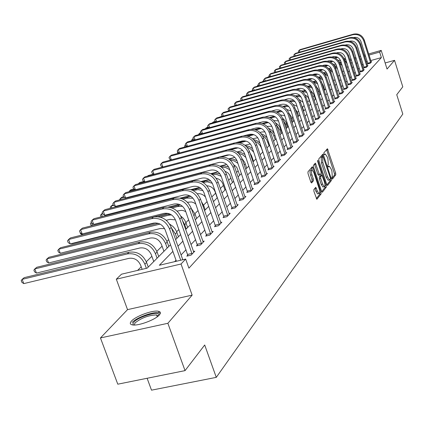 <?xml version="1.0" encoding="UTF-8"?>
<svg xmlns="http://www.w3.org/2000/svg" width="424" height="424" viewBox="0 0 424 424"><rect width="100%" height="100%" fill="white"/><g stroke="black" fill="none" stroke-linecap="round" stroke-linejoin="round"><path stroke-width="0.64" d="M331.913 178.493L332.432 179.119L335.781 174.752L335.67 173.056L327.429 148.723L323.846 152.889L323.915 154.087L324.349 154.771L325.341 154.018L327.312 157.134L327.953 159.101L328.293 164.56L327.847 165.116L327.922 166.314L328.346 166.992L329.347 166.213L331.282 169.287L331.923 171.238L332.273 176.723L331.833 177.29L331.913 178.493M159.36 314.926C161.035 312.939 160.68 311.709 158.306 311.237C152.656 309.981 135.654 316.203 131.467 321.074C129.617 323.162 129.972 324.445 132.521 324.922C138.309 326.12 155.507 319.707 159.36 314.926M313.834 189.608L313.93 191.42L316.845 199.307L321.095 193.922L320.989 192.13L312.949 167.766L312.308 166.77L307.951 171.837L308.047 173.644L310.824 182.029L311.635 182.961L313.421 180.751L313.32 178.949L311.958 174.821C311.137 171.805 311.195 170.157 312.128 169.87L313.839 172.536L319.139 188.595C319.966 191.643 319.903 193.302 318.959 193.577L317.295 190.964L315.774 187.297L313.834 189.608M185.039 370.629L117.782 384.186L100.451 337.944L167.872 323.289L185.039 370.629L204.702 344.998L216.277 377.36L402.8 114.056L396.747 94.7L402.784 86.825L394.537 60.34L387.043 69.038L381.208 50.403L379.639 52.073L381.372 57.595L188.908 268.169L185.664 259.064L181.032 264.009L116.319 279.193L121.487 274.201L147.197 268.138L170.49 244.749M167.872 323.289L192.141 295.141L181.032 264.009M326.782 184.599L327.545 185.495L331.372 180.502L331.261 178.78L323.512 155.12L322.892 154.14L318.806 158.894L318.906 160.632L326.782 184.599M326.31 187.106L322.367 192.258L321.583 191.357L313.564 167.035L313.463 165.259L315.371 163.113L319.24 173.93L319.866 174.911L321.154 173.437L321.053 171.683L317.709 161.512L317.74 160.251L326.204 185.346L326.31 187.106L324.959 187.44L321.705 191.674M394.537 60.34L385.14 62.964M147.117 378.272L151.506 390.165L216.277 377.36M381.372 57.595L370.767 60.574M367.29 61.549L366.235 61.846M363.119 64.141L362.197 65.105M359.271 68.174L358.291 69.202M355.323 72.313L354.279 73.41M351.263 76.569L350.155 77.73M347.097 80.936L345.915 82.171M342.809 85.431L341.559 86.74M338.4 90.047L337.075 91.436M333.868 94.796L332.464 96.275M329.204 99.688L327.71 101.251M324.397 104.723L322.818 106.376M319.452 109.906L317.777 111.66M314.354 115.248L312.583 117.103M309.101 120.755L307.225 122.722M303.679 126.437L301.697 128.514M298.088 132.299L295.984 134.498M292.311 138.351L290.09 140.678M286.348 144.6L283.995 147.064M280.185 151.061L277.694 153.668M273.809 157.744L271.175 160.5M267.21 164.655L264.428 167.575M260.384 171.81L257.437 174.9M253.308 179.225L250.192 182.495M245.978 186.904L242.676 190.371M238.373 194.876L234.875 198.543M230.481 203.149L226.771 207.034M222.282 211.74L218.355 215.858M213.76 220.671L209.594 225.038M204.898 229.962L200.478 234.594M195.665 239.634L190.975 244.547M186.051 249.709L181.069 254.93M176.024 260.219L174.646 261.666M367.889 63.574L367.507 63.982L370.269 63.213L371.668 61.708L371.175 61.846M364.158 67.549L363.766 67.967L366.553 67.188L367.995 65.646L367.486 65.789M360.326 71.624L359.918 72.053L362.748 71.264L364.221 69.684L363.702 69.828M356.388 75.806L355.974 76.251L358.837 75.456L360.352 73.829L359.812 73.977M352.349 80.104L351.92 80.56L354.819 79.76L356.377 78.09L355.821 78.244M348.194 84.519L347.76 84.986L350.69 84.18L352.291 82.463L351.719 82.622M343.928 89.061L343.477 89.538L346.445 88.722L348.093 86.962L347.505 87.121M339.539 93.731L339.073 94.223L342.083 93.397L343.774 91.584L343.17 91.754M335.024 98.532L334.547 99.036L337.594 98.209L339.338 96.343L338.712 96.513M330.376 103.472L329.888 103.991L332.973 103.154L334.764 101.235L334.123 101.41M325.595 108.56L325.086 109.095L328.218 108.253L330.063 106.276L329.4 106.451L329.565 106.806M320.666 113.796L320.147 114.353L323.316 113.5L325.219 111.464L324.535 111.645L324.704 112.01M315.589 119.197L315.053 119.769L318.265 118.906L320.226 116.807L319.521 116.998M310.357 124.762L309.801 125.35L313.06 124.481L315.085 122.319L314.354 122.515M304.957 130.502L304.384 131.111L307.692 130.232L309.78 128L309.027 128.202M299.386 136.427L298.798 137.053L302.153 136.168L304.305 133.862L303.526 134.069M293.636 142.543L293.026 143.19L296.429 142.294L298.655 139.915L297.849 140.127M287.7 148.861L287.069 149.529L290.519 148.628L292.814 146.169L291.988 146.386M281.557 155.385L280.911 156.08L284.414 155.168L286.788 152.629L285.924 152.852M275.213 162.138L274.54 162.853L278.096 161.936L280.55 159.307L279.66 159.535M268.646 169.123L267.947 169.865L271.561 168.938L274.1 166.213L273.178 166.452M261.846 176.352L261.126 177.121L264.793 176.183L267.422 173.368L266.468 173.612M254.803 183.841L254.056 184.636L257.781 183.693L260.506 180.772L259.514 181.027M247.505 191.606L246.731 192.432L250.515 191.478L253.34 188.452L252.307 188.712M239.931 199.656L239.125 200.515L242.973 199.55L245.909 196.413L244.834 196.678M232.071 208.014L231.239 208.905L235.15 207.935L238.193 204.675L237.08 204.951M223.909 216.696L223.045 217.618L227.02 216.643L230.184 213.256L229.024 213.537M215.424 225.722L214.523 226.681L218.567 225.695L221.858 222.171L220.65 222.468M206.599 235.108L205.661 236.104L209.779 235.108L213.198 231.446L211.942 231.748M197.414 244.876L196.434 245.915L200.621 244.913L204.188 241.097L202.873 241.41M187.843 255.057L186.82 256.138L191.086 255.131L194.802 251.151L193.429 251.474M323.512 86.379L323.046 86.846M318.933 90.916L318.069 91.77M314.216 95.58L312.944 96.842M309.372 100.377L307.681 102.052M304.119 105.576L302.598 107.081M298.607 111.035L297.372 112.254M292.92 116.664L291.982 117.586M287.043 122.478L286.433 123.082M280.98 128.483L280.704 128.748M252.047 157.113L251.565 157.596M245.252 163.844L244.187 164.894M238.219 170.803L236.539 172.467M230.942 178.006L228.6 180.322M223.411 185.463L220.353 188.489M215.599 193.19L211.852 196.9M207.103 201.601L203.541 205.126M198.077 210.537L194.918 213.659M188.675 219.839L185.956 222.531M178.88 229.532L176.638 231.753M168.667 239.645L166.945 241.351M162.079 246.164L156.843 251.347M151.866 256.276L146.322 261.762M141.213 266.813L137.588 270.406M192.141 295.141L127.534 309.631L100.451 337.944M127.534 309.631L116.319 279.193M340.493 62.418L341.013 61.92M172.881 251.421L159.339 265.276L185.664 259.064M361.37 58.613L360.442 59.561M357.496 62.577L356.51 63.589M353.521 66.648L352.466 67.723M349.434 70.829L348.316 71.969M345.231 75.122L344.05 76.336M340.917 79.537L339.661 80.825M336.481 84.074L335.146 85.441M331.913 88.743L330.497 90.195M327.217 93.55L325.717 95.087M322.378 98.501L320.788 100.128M317.396 103.599L315.71 105.322M312.26 108.846L310.479 110.675M306.971 114.263L305.079 116.197M301.512 119.849L299.508 121.889M295.878 125.61L293.758 127.772M290.058 131.562L287.822 133.852M284.048 137.705L281.684 140.127M277.842 144.059L275.335 146.624M271.418 150.626L268.768 153.34M264.772 157.426L261.968 160.293M257.893 164.459L254.925 167.501M250.769 171.752L247.621 174.969M243.381 179.31L240.053 182.712M235.718 187.143L232.193 190.752M227.762 195.284L224.026 199.105M219.505 203.732L215.54 207.781M210.913 212.519L206.716 216.812M201.978 221.657L197.526 226.215M192.676 231.17L187.949 236.004M182.988 241.086L177.969 246.217M379.639 52.073L369.034 55.072M365.557 56.053L364.497 56.355M349.784 59.291L351.061 58.931M354.703 57.903L355.906 57.558M359.488 56.546L360.617 56.228M364.142 55.231L365.202 54.929M368.679 53.949L381.208 50.403M355.158 59.334L355.63 58.857L355.058 59.021M351.416 60.049L350.139 60.409M175.61 239.608L180.661 234.536M185.654 229.522L190.413 224.747M195.289 219.855L199.768 215.355M204.532 210.569L208.756 206.329M213.41 201.654L217.395 197.658M221.943 193.084L225.706 189.311M230.158 184.843L233.704 181.281M238.06 176.903L241.41 173.543M245.676 169.256L248.84 166.081M253.017 161.888L256.006 158.889M260.103 154.776L262.922 151.94M266.94 147.907L269.606 145.231M273.544 141.277L276.066 138.749M279.925 134.869L282.31 132.479M286.099 128.668L288.352 126.41M292.072 122.674L294.198 120.538M297.855 116.87L299.863 114.851M303.457 111.247L305.354 109.339M308.884 105.799L310.675 103.997M314.142 100.515L315.838 98.813M319.246 95.389L320.846 93.784M324.201 90.418L325.712 88.902M329.008 85.584L330.434 84.159M333.683 80.899L335.024 79.548M338.219 76.341L339.486 75.069M342.629 71.91L343.822 70.713M346.922 67.602L348.046 66.473M351.093 63.409L352.153 62.349M328.022 166.547L328.982 166.303M331.891 178.424L334.462 175.08L334.351 173.384L326.57 149.64M322.542 156.583L322.023 155.062M326.904 184.917L330.036 180.836L330.058 179.596M330.418 179.129L330.344 177.921L323.093 156.44L322.516 157.055L322.844 162.572L327.529 176.861L329.464 179.93L330.418 179.129M321.779 156.79L322.993 156.477M328.521 180.168L328.123 180.264L326.189 177.195L321.498 162.917L321.175 157.399L321.657 156.822M319.829 174.895L318.504 175.25L317.878 174.269L314.486 164.046M320.92 173.729L321.461 175.366M322.584 184.085L324.228 186.677C325.134 186.396 325.181 184.769 324.376 181.79L321.927 175.25L320.639 176.723L320.745 178.493L322.584 184.085L321.222 184.424L322.871 187.011L323.221 186.926M320.608 175.605L321.768 175.313M321.222 184.424L319.383 178.833L319.277 177.068L320.411 175.653M324.959 187.44L324.901 185.839M317.958 193.821L317.581 193.916L315.912 191.304L314.889 188.267M311.767 169.96L310.75 170.22C309.811 170.506 309.753 172.155 310.575 175.17L311.958 174.821M310.972 182.41L312.038 181.096L311.942 179.299L310.575 175.17M312.159 169.876L311.417 167.703M316.341 198.655L319.723 194.256L319.675 192.66M344.346 59.54L347.071 63.653L347.987 66.531M340.546 60.537L338.055 60.261M269.574 76.649L267.735 77.173L269.314 76.309M334.642 57.712L337.085 57.017M335.193 57.982L337.822 57.388M343.71 58.003L345.942 59.885M371.291 62.116L364.327 40.148L363.728 40.73L370.645 62.805M367.953 63.86L360.967 41.526C359.563 38.229 357.135 36.893 353.69 37.524L353.531 37.566M298.772 52.422L298.348 51.299L299.249 50.249L352.805 34.726C357.978 33.782 361.619 35.786 363.728 40.73M299.853 52.11L299.249 50.249L299.969 49.661L353.431 34.159C358.593 33.215 362.223 35.213 364.327 40.148M367.809 63.197L370.565 62.423M133.433 325.012L132.882 323.825L133.873 322.134C138.425 316.712 158.724 310.755 158.899 314.809L158.862 315.445M158.253 315.997L156.594 314.968C148.819 315.133 141.653 317.762 135.097 322.86L134.254 325.028M160.336 313.357L158.756 312.753C153.138 311.492 136.252 317.671 132.097 322.526M335.941 64.289L333.333 64.268M264.004 80.878L262.827 81.212L263.871 80.486M329.745 61.793L332.321 61.061M330.344 62.058L332.994 61.353M339.735 62.969L342.216 65.683M338.967 61.491L341.426 63.224M262.324 81.811L262.827 81.212L262.965 81.625M331.181 68.19L328.505 68.439M324.667 65.99L327.376 65.222M258.322 84.922L257.792 85.357L258.407 85.182M325.325 66.25L328.07 65.476M334.918 66.515L337.467 68.773M334.048 65.121L336.815 66.754M256.939 86.369L257.792 85.357L258.025 86.061M367.608 66.059L360.538 43.82L359.923 44.419L366.946 66.769M364.216 67.84L357.13 45.22C355.704 41.886 353.25 40.534 349.763 41.165L349.487 41.245M294.245 56.212L293.774 55.056L294.675 54.002L348.862 38.335C354.098 37.381 357.782 39.411 359.923 44.419M295.3 55.91L294.675 54.002L295.417 53.392L349.503 37.747C354.724 36.798 358.407 38.823 360.538 43.82M364.078 67.162L366.866 66.383M363.824 70.108L356.653 47.594L356.017 48.204L363.145 70.835M360.389 71.921L353.192 49.014C351.745 45.638 349.259 44.266 345.73 44.902L345.327 45.018M289.608 60.102L289.078 58.91L289.99 57.844L344.818 42.034C350.113 41.075 353.849 43.131 356.017 48.204M290.631 59.81L289.99 57.844L290.747 57.224L345.475 41.435C350.759 40.476 354.485 42.532 356.653 47.594M360.241 71.232L363.066 70.442M326.268 72.25L323.528 72.732M251.861 90.927L252.63 89.607L252.969 90.619M319.389 70.315L322.229 69.515M320.125 70.57L323.024 69.753M329.904 70.198L332.67 72.234M328.955 68.921L332.093 70.442M329.109 85.484L327.116 79.728M321.217 76.484L318.551 77.104M246.662 95.617L246.455 95.008L246.858 94.531M313.898 74.778L316.834 73.951M314.725 75.016L317.783 74.158M324.689 74.041L327.773 75.922M323.703 72.907L327.249 74.29M324.667 89.946L323.162 85.293L321.768 82.908M316.034 80.899L313.797 81.498M241.33 100.446L241.208 100.08M308.147 79.389L311.121 78.551M309.107 79.606L312.318 78.705M319.288 78.069L322.765 79.802M318.307 77.083L322.256 78.281M359.944 74.269L352.657 51.463L352.01 52.094L359.25 75.011M356.457 76.113L349.148 52.91C347.68 49.486 345.157 48.098 341.585 48.739L341.05 48.893M284.843 64.098L284.26 62.869L285.177 61.793L340.663 45.834C346.021 44.87 349.805 46.958 352.01 52.094M285.84 63.812L285.177 61.793L285.956 61.157L341.336 45.22C346.684 44.255 350.463 46.338 352.657 51.463M356.308 75.408L359.165 74.619M355.959 78.541L348.56 55.443L347.892 56.09L355.243 79.304M352.413 80.422L344.993 56.911C343.504 53.445 340.949 52.035 337.334 52.682L336.656 52.873M279.957 68.2L279.31 66.934L280.238 65.847L336.391 49.74C341.824 48.765 345.655 50.885 347.892 56.09M280.921 67.925L280.238 65.847L281.038 65.19L337.085 49.105C342.502 48.135 346.329 50.249 348.56 55.443M352.264 79.701L355.158 78.901M351.862 82.929L344.341 59.53L343.657 60.192L351.125 83.713M348.263 84.848L340.721 61.024C339.211 57.51 336.624 56.079 332.962 56.731L332.13 56.97M274.938 72.414L274.227 71.105L275.16 70.013L332.008 53.753C337.504 52.772 341.389 54.919 343.657 60.192M275.865 72.149L275.16 70.013L275.982 69.335L332.718 53.101C338.204 52.126 342.078 54.267 344.341 59.53M348.109 84.116L351.04 83.305M347.648 87.434L340.011 63.727L339.306 64.411L346.896 88.245M343.996 89.395L336.333 65.254C334.801 61.692 332.178 60.24 328.468 60.897L327.476 61.178M269.781 76.744L269.007 75.392L269.945 74.29L327.498 57.876C333.063 56.89 337.001 59.069 339.306 64.411M270.676 76.49L269.945 74.29L270.793 73.596L328.229 57.208C333.783 56.222 337.711 58.395 340.011 63.727M343.843 88.648L346.806 87.832M343.318 92.072L335.554 68.047L334.833 68.752L342.544 92.904M339.608 94.075L331.822 69.6C330.264 65.99 327.604 64.517 323.846 65.179L322.68 65.508M264.486 81.196L264.041 81L263.643 79.802L264.587 78.689L322.86 62.116C328.499 61.125 332.49 63.335 334.833 68.752M265.339 80.952L264.587 78.689L265.456 77.974L323.613 61.432C329.241 60.436 333.222 62.641 335.554 68.047M339.449 93.307L342.454 92.485M338.866 96.842L330.974 72.493L330.227 73.214L338.066 97.7M335.098 98.887L327.18 74.073C325.595 70.416 322.897 68.916 319.092 69.584L317.74 69.965M259.038 85.775L258.529 85.547L258.126 84.334L259.075 83.21L318.09 66.483C323.804 65.481 327.847 67.723 330.227 73.214M259.854 85.542L259.075 83.21L259.97 82.473L318.864 65.773C324.561 64.771 328.6 67.013 330.974 72.493M334.934 98.103L337.981 97.276M334.282 101.755L326.257 77.067L325.489 77.809L333.46 102.635M330.45 103.838L322.399 78.673C320.788 74.968 318.058 73.447 314.2 74.115L312.647 74.555M253.435 90.487L252.863 90.222L252.45 88.992L253.404 87.858L313.177 70.972C318.97 69.96 323.072 72.244 325.489 77.809M254.209 90.264L253.404 87.858L254.326 87.106L313.977 70.246C319.754 69.234 323.846 71.508 326.257 77.067M330.291 103.037L333.37 102.2M308.942 74.847L308.121 75.599L247.568 92.649L248.517 91.87L308.942 74.847C314.799 73.829 318.949 76.14 321.403 81.774L329.4 106.451M308.121 75.599C313.988 74.576 318.154 76.892 320.608 82.542L328.717 107.712M325.669 108.942L317.481 83.411C315.843 79.654 313.071 78.111 309.16 78.785L307.395 79.283M247.674 95.336L247.028 95.04L246.609 93.789L247.568 92.649L248.406 95.13M325.505 108.12L328.626 107.272M303.759 79.585L302.916 80.359L241.563 97.578L242.539 96.778L303.759 79.585C309.695 78.562 313.908 80.91 316.399 86.623L324.535 111.65M302.916 80.359C308.863 79.336 313.087 81.684 315.583 87.418L323.835 112.943M320.745 114.189L312.409 88.298C310.744 84.482 307.935 82.913 303.971 83.592L301.973 84.153M241.744 100.329L241.023 99.995L240.594 98.728L241.563 97.578L242.427 100.138M320.576 113.351L323.74 112.498M319.701 117.374L311.243 91.621L310.405 92.437L318.8 118.338M315.673 119.605L307.188 93.328C305.497 89.459 302.641 87.863 298.623 88.547L296.371 89.178M235.633 105.475L234.838 105.099L234.403 103.816L235.378 102.65L297.547 85.266C303.579 84.233 307.861 86.623 310.405 92.437M236.274 105.295L235.378 102.65L236.38 101.829L298.422 84.471C304.437 83.438 308.709 85.823 311.243 91.621M315.498 118.747L318.71 117.883M314.539 122.902L305.927 96.778L305.063 97.615L313.612 123.893M310.442 125.181L301.803 98.516C300.081 94.589 297.182 92.967 293.111 93.656L290.583 94.361M229.342 110.775L228.462 110.357L228.022 109.058L229.002 107.882L292.014 90.328C298.13 89.289 302.476 91.717 305.063 97.615M229.93 110.611L229.002 107.882L230.036 107.034L292.915 89.506C299.015 88.468 303.351 90.89 305.927 96.778M310.262 124.301L313.516 123.432M309.218 128.605L300.446 102.094L299.551 102.958L308.259 129.627M305.047 130.937L296.249 103.864C294.495 99.879 291.553 98.23 287.424 98.93L284.599 99.709M222.86 116.245L221.895 115.778L221.445 114.459L222.43 113.272L286.306 95.548C292.507 94.499 296.922 96.969 299.551 102.958M223.395 116.097L222.43 113.272L223.496 112.397L287.234 94.7C293.424 93.656 297.828 96.115 300.446 102.094M304.867 130.036L308.163 129.161M303.722 134.482L294.791 107.579L293.869 108.47L302.736 135.542M299.476 136.873L290.514 109.387C288.733 105.343 285.744 103.668 281.557 104.368L278.404 105.232M216.176 121.884L215.116 121.37L214.661 120.029L215.652 118.837L280.418 100.939C286.709 99.879 291.193 102.391 293.869 108.47M216.653 121.752L215.652 118.837L216.749 117.93L281.377 100.064C287.652 99.004 292.12 101.511 294.791 107.579M299.291 135.95L302.641 135.065M298.056 140.556L288.951 113.24L287.997 114.167L297.033 141.648M293.731 143.005L284.594 115.09C282.781 110.977 279.75 109.275 275.494 109.98L271.985 110.945M209.281 127.709L208.126 127.136L207.659 125.78L208.656 124.571L274.339 106.498C280.72 105.433 285.273 107.993 287.997 114.167M209.695 127.592L208.656 124.571L209.79 123.644L275.324 105.597C281.69 104.532 286.232 107.081 288.951 113.24M293.541 142.061L296.938 141.166M292.2 146.831L282.919 119.091L281.934 120.045L291.145 147.96M287.795 149.338L278.478 120.978C276.634 116.807 273.549 115.074 269.235 115.784L265.329 116.849M202.163 133.719L200.907 133.094L200.43 131.716L201.437 130.497L268.053 112.243C274.529 111.173 279.156 113.775 281.934 120.045M202.518 133.624L201.437 130.497L202.608 129.537L269.076 111.311C275.536 110.24 280.153 112.837 282.919 119.091M287.599 148.368L291.05 147.467M286.147 153.313L276.681 125.138L275.664 126.124L285.055 154.479M281.658 155.884L272.16 127.068C270.279 122.828 267.147 121.063 262.769 121.778L258.407 122.96M194.812 139.931L193.455 139.247L192.968 137.842L193.975 136.618L261.56 118.185C268.138 117.103 272.833 119.754 275.664 126.124M195.104 139.856L193.975 136.618L195.188 135.622L262.615 117.22C269.176 116.144 273.862 118.784 276.681 125.138M281.462 154.887L284.96 153.976M279.888 160.012L270.231 131.392L269.176 132.41L278.764 161.221M275.314 162.652L265.62 133.364C263.702 129.055 260.522 127.258 256.075 127.979L251.199 129.293M187.222 146.354L185.749 145.602L185.256 144.181L186.269 142.941L254.845 124.327C261.518 123.241 266.298 125.939 269.176 132.41M187.44 146.296L186.269 142.941L187.519 141.913L255.937 123.326C262.594 122.245 267.358 124.932 270.231 131.392M275.112 161.629L278.663 160.712M273.416 166.945L263.558 137.858L262.467 138.918L272.25 168.196M268.747 169.658L258.857 139.883C256.902 135.5 253.669 133.671 249.153 134.392L243.657 135.871M179.373 153L177.783 152.179L177.28 150.732L178.297 149.481L247.897 130.682C254.676 129.59 259.53 132.336 262.467 138.918M179.516 152.963L178.297 149.481L179.591 148.421L249.026 129.649C255.789 128.557 260.633 131.297 263.558 137.858M268.546 168.604L272.15 167.676M266.717 174.126L256.653 144.558L255.524 145.655L265.509 175.419M261.952 176.909L251.856 146.624C249.858 142.173 246.567 140.307 241.982 141.033L235.691 142.718M171.254 159.88L169.542 158.979L169.028 157.511L170.051 156.249L240.7 137.265C247.584 136.162 252.524 138.961 255.524 145.655M171.323 159.859L170.051 156.249L171.391 155.147L241.871 136.194C248.74 135.097 253.663 137.885 256.653 144.558M261.746 175.822L265.403 174.889M320.104 94.531L318.572 89.819L316.426 86.713M310.718 85.505L308.9 86.014M302.095 84.164L304.713 83.433M303.24 84.35L306.584 83.411M313.718 82.298L317.624 83.862M312.769 81.466L317.051 82.383M315.414 99.243L313.855 94.467L310.935 90.8M305.243 90.275L303.86 90.657M297.076 89.257L300.468 88.309M307.988 86.74L312.34 88.086M307.109 86.051L311.608 86.623M310.585 104.087L308.306 97.764L306.965 96.2L305.227 95.108M299.567 95.183L298.66 95.437M302.111 91.404L306.828 92.437M301.316 90.847L305.932 91.017M307.554 101.744L308.911 105.767M303.033 102.263L299.307 99.661M293.689 100.25L293.297 100.356M218.964 117.321L222.425 116.033M295.396 95.845L300.012 95.601M296.095 96.29L301.067 96.932M301.3 104.691L303.854 110.844M297.076 106.376L293.207 104.474M215.954 121.778L212.339 122.775L213.352 121.942L215.228 121.423M289.269 101.018L293.869 100.393M289.942 101.405L295.035 101.596M295.194 108.793L297.553 112.758L298.644 116.075M291.023 110.934L286.926 109.551M208.539 127.343L205.916 128.064L208.046 126.903M282.903 106.355L287.514 105.422M283.635 106.742L288.744 106.461M205.306 128.795L205.916 128.064L206.096 128.578M289.952 116.266L292.406 122.34M288.972 113.303L292.168 118.095L293.281 121.46M284.827 115.789L280.487 114.904M198.432 134.737L199.301 133.507L200.902 133.072M199.614 134.413L199.301 133.507L200.716 132.532M276.284 111.867L280.969 110.706M277.089 112.254L282.199 111.56M283.402 120.549L285.712 124.497L286.847 127.921M282.522 118.063L285.575 121.349L287.753 127.015M278.457 120.914L273.888 120.543M191.759 140.763L191.574 140.227L192.491 139.114L193.328 138.887M269.378 117.57L274.264 116.255M193.206 138.526L192.491 139.114L192.947 140.439M270.279 117.952L275.414 116.913M276.745 125.334L279.962 130.2L281.117 133.671M275.738 123.013L278.096 124.799L279.607 126.633L282.05 132.738M271.842 126.267L267.083 126.41M184.891 146.985L184.551 146.015L185.468 144.891L186.088 146.662M262.154 123.474L267.385 122.054M263.177 123.84L268.424 122.552M269.855 130.412L272.961 133.783L275.208 139.607M264.947 131.869L261.894 131.97L260.007 132.479M177.948 153.382L177.312 151.983L177.592 151.633M254.575 129.596L260.214 128.075M255.757 129.945L261.253 128.477M268.62 128.207L271.927 130.38L274.323 133.544M178.902 152.757L179.023 153.096M262.599 135.701L264.576 137.132L266.574 139.438L269.108 145.734M257.781 137.752L252.651 138.749M171.153 159.906L170.278 159.366M246.567 135.961L252.678 134.318M247.976 136.274L253.886 134.684M261.189 133.692L264.465 135.277L267.12 137.816M254.967 141.261L257.999 143.148L259.949 145.262L261.332 147.764L262.806 152.057M250.367 143.943L244.987 145.241M235.733 147.706L228.112 149.73M237.986 142.612L244.669 140.826M239.777 142.846L246.196 141.128M253.473 139.496L256.933 140.704L259.896 142.957M253.504 161.401L251.607 155.809L250.033 153.085M242.714 150.467L236.989 151.967M228.218 149.714L235.813 147.695M231.059 149.698L238.087 147.833M246.991 147.139L250.807 149.068L253.753 152.232M245.501 145.66L249.195 146.503L252.497 148.527M246.736 168.196L244.802 162.519L242.067 158.677L252.577 189.263M234.817 157.315L228.642 158.942M147.51 176.14L148.246 175.536L153.647 174.11M221.535 156.912L229.432 154.824M238.701 153.382L242.629 154.787L245.909 157.479M237.292 152.184L241.23 152.64L244.881 154.447M239.735 175.223L237.011 167.851L235.617 166.102L233.82 164.777M226.596 164.422L219.897 166.176M219.468 162.323L138.425 183.619L139.803 182.484L143.964 181.393M230.126 160.018L234.271 160.972L237.928 163.351M228.865 159.085L233.014 159.122L237.011 160.68M232.49 182.5L229.49 174.662L227.593 172.626L225.176 171.301M218.005 171.794L210.728 173.686M134.89 189.475L129.649 190.842L131.074 189.671L133.91 188.929M220.215 166.356L224.725 165.959L228.748 167.162M221.296 167.067L225.674 167.554L229.707 169.653M128.901 191.781L129.649 190.842L129.898 191.521M224.985 190.032L222.929 184.069C221.688 180.926 219.441 178.997 216.187 178.292M209.016 179.453L201.082 181.504M119.759 199.874L119.626 199.508L120.575 198.315L124.471 197.303M121.02 199.55L120.575 198.315L122.048 197.102L123.607 196.699M211.2 173.925L215.964 173.114L220.008 173.904M212.228 174.529L216.812 174.524L221.222 176.331M217.215 197.838L215.111 191.775C213.542 188.028 210.808 186.03 206.891 185.776M199.587 187.408L190.88 189.645M110.579 208.211L110.229 207.251L111.173 206.053L113.637 205.417M111.846 207.882L111.173 206.053L113.192 204.67M201.75 181.795L205.015 180.953L210.776 180.979M202.889 182.389L207.416 181.864L212.35 183.316M211.428 195.962L213.495 201.57M205.539 197.118C203.271 194.468 200.526 193.349 197.308 193.768M189.666 195.692L180.004 198.156M101.161 216.85L100.493 215.275L101.442 214.067L102.661 213.754M191.812 189.978L196.747 188.717L201.077 188.463M102.465 213.224L101.442 214.067L102.348 216.542M193.111 190.572L198.056 189.634L202.948 190.583M201.336 201.453L203.78 205.751L205.221 209.875M195.782 204.002L193.773 202.693L191.537 201.962L187.429 202.243M179.172 204.331L168.19 207.113M91.934 225.701L90.969 225.118L90.402 223.586L91.393 222.362M181.329 198.512L190.948 196.418M91.388 222.34L92.527 225.552M182.839 199.089L186.767 198.088L192.984 198.209M259.774 181.557L249.492 151.501L248.321 152.635L258.523 182.898M254.914 184.419L244.6 153.615C242.56 149.084 239.216 147.186 234.557 147.918L162.837 166.992L161.014 166.017L160.484 164.523L161.512 163.251L233.248 144.081C240.238 142.978 245.268 145.829 248.321 152.635M162.837 166.992L161.512 163.251L162.901 162.111L234.461 142.973C241.436 141.87 246.445 144.711 249.492 151.501M254.697 183.306L258.417 182.362M240.858 159.869L242.072 158.693C238.966 151.787 233.868 148.888 226.776 150.001L154.108 169.33L152.667 170.512L225.52 151.151C232.628 150.038 237.742 152.947 240.858 159.869L251.284 190.657M247.616 192.204L237.074 160.86C234.997 156.255 231.589 154.315 226.856 155.052L154.023 174.312L152.179 173.31L151.633 171.789L152.667 170.512L154.023 174.312M247.399 191.054L251.178 190.106M245.12 197.255L234.377 166.155L233.121 167.379L243.774 198.697M240.053 200.282L229.273 168.381C227.147 163.691 223.681 161.714 218.869 162.45L144.886 181.896L143.015 180.868L142.464 179.326L143.498 178.032L217.501 158.481C224.725 157.362 229.93 160.33 233.121 167.379M144.886 181.896L143.498 178.032L144.992 176.808L218.805 157.288C226.013 156.17 231.202 159.127 234.377 166.155M239.825 199.1L243.668 198.141M237.376 205.55L226.389 173.904L225.08 175.17L235.977 207.05M232.198 208.666L221.169 176.183C219.001 171.407 215.472 169.393 210.58 170.135L135.41 189.767L133.518 188.707L132.951 187.138L133.989 185.834L209.18 166.097C216.526 164.973 221.826 167.999 225.08 175.17M135.41 189.767L133.989 185.834L135.537 184.562L210.537 164.857C217.862 163.733 223.146 166.749 226.389 173.904M231.965 207.447L235.866 206.477M191.277 208.465L195.162 214.295L196.635 218.498M185.792 211.666L183.507 210.649L181.583 210.32L177.094 211.078M167.978 213.367L82.335 234.885L80.518 233.767L79.977 232.161M170.199 207.426L180.465 204.898M172.006 207.967L177.81 206.504L182.474 206.287M81.927 233.788L82.335 234.885M229.331 214.168L218.09 181.949L216.733 183.269L227.879 215.721M224.036 217.374L212.753 184.292C210.537 179.426 206.944 177.37 201.967 178.117L125.573 197.934L123.66 196.842L123.082 195.241L124.121 193.927L200.536 174.004C208.004 172.875 213.404 175.96 216.733 183.269M125.573 197.934L124.121 193.927L125.727 192.613L201.941 172.716C209.392 171.588 214.777 174.667 218.09 181.949M223.803 216.113L227.768 215.138M182.463 220.512L184.737 224.635L186.253 228.923M180.809 216.081L183.237 218.233L184.806 220.3L187.715 227.455M175.457 219.897L169.96 219.356L166.245 220.279M155.682 222.913L71.513 243.895L71.142 243.662M158.237 216.775L169.664 213.908M160.532 217.242L168.498 215.244L171.476 214.894M71.402 243.599L71.513 243.895M220.973 223.119L209.461 190.318L208.046 191.69L219.462 224.736M215.556 226.427L204.002 192.719C201.739 187.763 198.077 185.664 193.015 186.412L115.355 206.414L113.42 205.29L112.826 203.663L113.871 202.338L191.547 182.225C199.148 181.09 204.649 184.244 208.046 191.69M115.355 206.414L113.871 202.338L115.54 200.971L193.01 180.884C200.589 179.749 206.075 182.892 209.461 190.318M215.312 225.123L219.351 224.142M171.482 228.011L175.366 233.926L176.919 238.293M169.642 224.111L172.928 226.432L175.054 228.87L176.607 231.674L178.44 236.767M164.597 228.616L160.32 228.52L60.266 253.25L58.411 252.063L57.802 250.452L58.751 249.211L160.065 224.1M60.266 253.25L58.751 249.211L60.584 247.696L158.338 223.369M212.281 232.432L200.488 199.02L199.015 200.446L210.707 234.112M206.737 235.845L194.902 201.485C192.581 196.439 188.85 194.293 183.698 195.045L104.739 215.233L102.778 214.072L102.168 212.419L103.218 211.083L182.193 190.779C189.931 189.639 195.533 192.862 199.015 200.446M104.739 215.233L103.218 211.083L104.951 209.657L183.719 189.385C191.431 188.245 197.022 191.457 200.488 199.02M206.488 234.499L210.596 233.502M163.934 251.331L161.518 244.59C159.159 239.544 155.417 237.366 150.287 238.06L48.58 262.97L46.704 261.751L46.084 260.108L47.022 258.863L148.75 233.799C156.456 232.744 162.074 236.014 165.614 243.599L167.204 248.045M48.58 262.97L47.022 258.863L48.935 257.288L150.388 232.257C158.073 231.202 163.68 234.461 167.204 242.024L168.789 246.455M203.228 242.125L191.144 208.083L189.608 209.567L201.596 243.874M197.558 245.65L185.421 210.617C183.051 205.47 179.241 203.276 173.999 204.029L93.688 224.402L91.711 223.209L91.086 221.519L92.13 220.173L172.457 199.683C180.333 198.538 186.046 201.835 189.608 209.567M93.688 224.402L92.13 220.173L93.937 218.694L174.047 198.231C181.896 197.086 187.594 200.372 191.144 208.083M197.298 244.256L201.48 243.254M153.769 261.539L151.283 254.67C148.872 249.524 145.056 247.298 139.835 247.992L36.427 273.088L34.53 271.826L33.888 270.157L34.832 268.901L138.256 243.652C146.1 242.597 151.834 245.936 155.454 253.674L157.087 258.205M36.427 273.088L34.832 268.901L36.819 267.263L139.968 242.046C147.791 240.991 153.504 244.319 157.113 252.031L158.74 256.552M193.8 252.222L181.403 217.523L179.808 219.076L192.099 254.05M187.986 255.863L175.541 220.136C173.114 214.883 169.229 212.641 163.892 213.394L82.192 233.947L80.184 232.718L79.548 230.995L80.592 229.638L162.312 208.963C170.326 207.818 176.156 211.189 179.808 219.076M82.192 233.947L80.592 229.638L82.473 228.096L163.966 207.447C171.959 206.303 177.773 209.663 181.403 217.523M187.726 254.421L191.982 253.414M159.154 312.833L158.592 311.296M142.13 269.33L140.62 265.18C138.15 259.933 134.26 257.654 128.938 258.349L23.776 283.614L21.852 282.315L21.2 280.609L22.138 279.347L127.322 253.918C135.309 252.868 141.155 256.287 144.865 264.173L146.375 268.334M23.776 283.614L22.138 279.347L24.205 277.646L129.108 252.243C137.069 251.194 142.899 254.601 146.593 262.461L148.262 267.067M153.456 217.062L151.728 218.641L68.571 239.502L70.532 237.896L153.456 217.062C161.597 215.917 167.528 219.351 171.248 227.37L182.786 259.742M151.728 218.641C159.89 217.496 165.842 220.941 169.584 228.987L180.725 260.23M176.395 261.253L165.238 230.057C162.752 224.704 158.788 222.404 153.35 223.162L70.214 243.895L68.184 242.623L67.527 240.869L68.571 239.502L70.214 243.895M328.038 166.611L328.892 166.393M324.047 154.41L324.901 154.193M326.724 150.038L328.038 149.698M334.351 173.384L335.67 173.056M334.462 175.08L335.781 174.752M322.176 155.465L323.512 155.12M330.476 178.976L331.261 178.78M330.036 180.836L331.372 180.502M321.175 157.399L322.516 157.055M321.498 162.917L322.844 162.572M326.189 177.195L327.529 176.861M314.645 164.454L316.007 164.109M317.878 174.269L319.24 173.93M317.597 161.094L318.18 160.945M324.927 185.664L326.204 185.346M319.277 177.068L320.639 176.723M319.383 178.833L320.745 178.493M315.027 188.622L316.405 188.277M315.912 191.304L317.295 190.964M311.942 179.299L313.32 178.949M312.038 181.096L313.421 180.751M311.576 168.116L312.949 167.766M319.707 192.443L320.989 192.13M319.723 194.256L321.095 193.922M336.916 57.065L336.264 57.675M353.431 34.159L352.805 34.726M332.564 61.151L332.146 61.549M349.503 37.747L348.862 38.335M345.475 41.435L344.818 42.034M341.336 45.22L340.663 45.834M337.085 49.105L336.391 49.74M332.718 53.101L332.008 53.753M328.229 57.208L327.498 57.876M323.613 61.432L322.86 62.116M318.864 65.773L318.09 66.483M313.977 70.246L313.177 70.972M321.403 81.774L320.608 82.542M316.399 86.623L315.583 87.418M298.422 84.471L297.547 85.266M292.915 89.506L292.014 90.328M287.234 94.7L286.306 95.548M281.377 100.064L280.418 100.939M275.324 105.597L274.339 106.498M269.076 111.311L268.053 112.243M262.615 117.22L261.56 118.185M255.937 123.326L254.845 124.327M249.026 129.649L247.897 130.682M241.871 136.194L240.7 137.265M302.778 107.574L302.381 107.972M290.472 100.684L289.799 101.32M297.553 112.758L296.758 113.542M285.071 105.762L284.186 106.588M292.168 118.095L291.288 118.969M279.501 110.987L278.594 111.841M286.619 123.601L285.712 124.497M273.766 116.377L272.833 117.252M280.895 129.272L279.962 130.2M267.618 122.149L266.887 122.838M274.89 135.23L274.031 136.083M268.408 141.658L267.904 142.157M212.986 173.464L212 174.386M205.015 180.953L203.711 182.177M196.747 188.717L195.395 189.984M203.78 205.751L203.085 206.44M188.171 196.773L186.767 198.088M234.461 142.973L233.248 144.081M226.776 150.001L225.52 151.151M218.805 157.288L217.501 158.481M210.537 164.857L209.18 166.097M195.162 214.295L193.805 215.641M179.267 205.131L177.81 206.504M201.941 172.716L200.536 174.004M186.205 223.178L184.737 224.635M169.839 213.988L168.498 215.244M193.01 180.884L191.547 182.225M176.893 232.416L175.366 233.926M159.413 223.777L158.82 224.338M183.719 189.385L182.193 190.779M167.204 242.024L165.614 243.599M150.388 232.257L148.75 233.799M174.047 198.231L172.457 199.683M157.113 252.031L155.454 253.674M139.968 242.046L138.256 243.652M163.966 207.447L162.312 208.963M146.593 262.461L144.865 264.173M129.108 252.243L127.322 253.918M171.248 227.37L169.584 228.987M324.021 154.357L324.98 154.113M321.752 156.785L323.014 156.461M328.123 180.264L329.464 179.93M318.504 175.25L319.866 174.911M322.871 187.011L324.228 186.677M320.571 175.589L321.8 175.282M317.581 193.916L318.959 193.577M158.364 315.901L158.899 314.809M157.256 316.786L156.594 314.968"/></g></svg>
